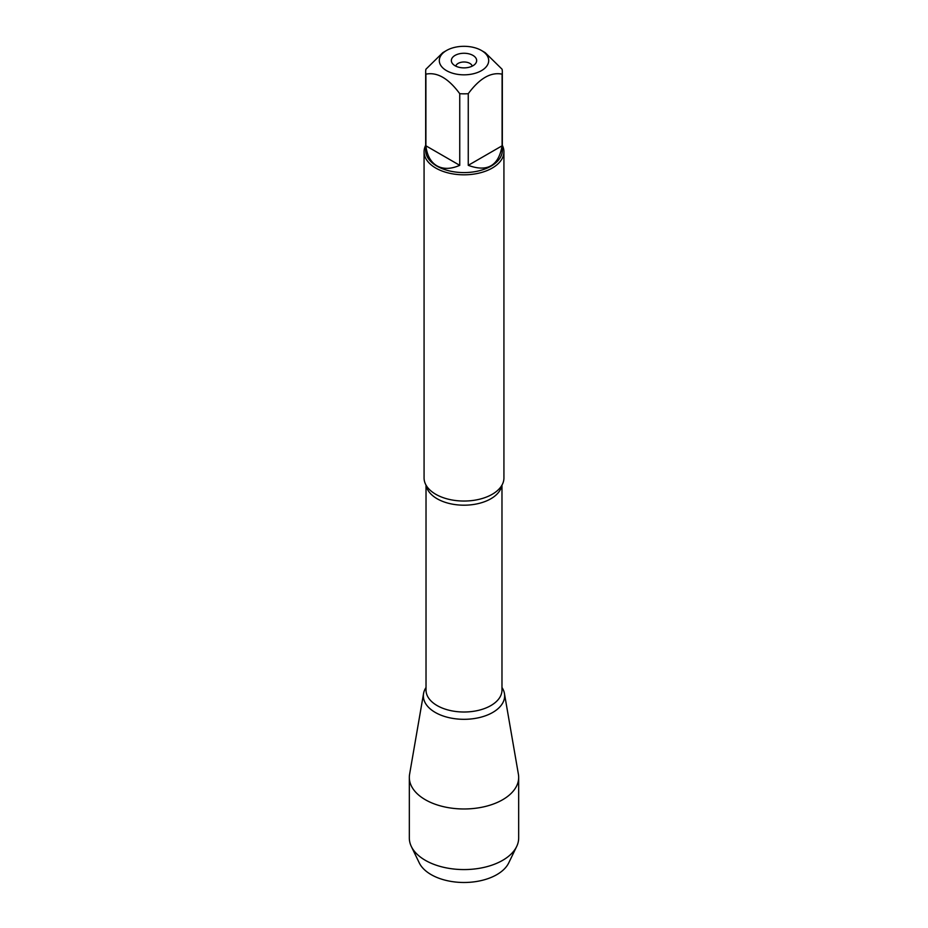 <?xml version="1.0" encoding="UTF-8"?>
<svg xmlns="http://www.w3.org/2000/svg" width="928" height="928" viewBox="0 0 928 928"><rect width="100%" height="100%" fill="white"/><g stroke="black" fill="none" stroke-linecap="round" stroke-linejoin="round"><path stroke-width="1.39" d="M466.738 46.4A24.696 14.256 0 0 0 446.542 50.483A24.696 14.256 0 0 0 446.542 70.656A24.696 14.256 0 0 0 481.458 70.656A24.696 14.256 0 0 0 481.458 50.483A24.696 14.256 0 0 0 466.738 46.4M446.542 50.483L442.83 52.629L425.906 69.24A38.326 22.133 0 0 0 425.674 71.7A38.326 22.133 0 0 0 425.906 74.159C437.192 71.874 448.468 78.381 459.743 93.693A38.326 22.133 0 0 0 468.257 93.693C479.544 78.381 490.819 71.862 502.094 74.159A38.326 22.133 0 0 0 502.326 71.7A38.326 22.133 0 0 0 502.094 69.24L485.17 52.629L481.458 50.483M502.326 71.7L502.326 150.452A38.326 22.133 180 0 1 478.662 170.903A38.326 22.133 180 0 1 436.902 166.1A38.326 22.133 180 0 1 425.674 150.452L425.674 71.7M425.906 74.159L425.906 145.8C426.996 155.394 430.662 162.075 436.902 165.834C443.271 169.36 450.892 169.186 459.743 165.335L459.743 93.693M468.257 93.693L468.257 165.335C487.362 172.376 498.638 165.868 502.094 145.8L502.094 74.159M424.073 151.763L424.073 477.99A39.927 23.049 0 0 0 428.736 488.801A39.927 23.049 0 0 0 435.766 494.288A39.927 23.049 0 0 0 499.264 488.801A39.927 23.049 0 0 0 503.927 477.99L503.927 151.763A39.927 23.049 180 0 1 464 174.812A39.927 23.049 180 0 1 424.073 151.763A39.927 23.049 180 0 1 425.674 145.302M501.978 687.497A40.635 23.455 180 0 1 486.086 715.546A40.635 23.455 180 0 1 435.267 712.437A40.635 23.455 180 0 1 426.022 687.497A40.635 23.455 0 0 0 423.562 693.518A40.635 23.455 0 0 0 435.267 712.437A40.635 23.455 0 0 0 481.4 717.054A40.635 23.455 0 0 0 504.438 693.518A40.635 23.455 0 0 0 501.978 687.497M502.326 145.302A39.927 23.049 180 0 1 503.927 151.763M472.955 55.402A12.656 7.308 180 0 1 475.554 63.556A12.656 7.308 180 0 1 464 67.883A12.656 7.308 180 0 1 452.446 63.556A12.656 7.308 180 0 1 456.82 54.555A12.656 7.308 180 0 1 472.955 55.402M502.094 145.8L468.257 165.335M459.743 165.335L425.906 145.8M472.201 66.132A8.282 4.779 0 0 0 469.858 63.382A8.282 4.779 0 0 0 461.344 62.246A8.282 4.779 0 0 0 455.799 66.132M423.562 693.518L409.596 774.265A54.671 31.564 0 0 0 409.329 777.409A54.671 31.564 0 0 0 425.337 799.727A54.671 31.564 0 0 0 484.926 806.571A54.671 31.564 0 0 0 518.671 777.409A54.671 31.564 0 0 0 518.404 774.265L504.438 693.518M409.329 777.409L409.329 838.007A54.671 31.564 0 0 0 411.336 846.498A54.671 31.564 0 0 0 425.337 860.326A54.671 31.564 0 0 0 516.664 846.498A54.671 31.564 0 0 0 518.671 838.007L518.671 777.409M516.664 846.498L508.741 862.878A46.446 26.819 180 0 1 431.16 874.628A46.446 26.819 180 0 1 419.259 862.878L411.336 846.498M501.793 485.425A37.978 21.924 180 0 1 464 505.192A37.978 21.924 180 0 1 426.207 485.425M426.022 485.1L426.022 690.084A37.978 21.924 0 0 0 464 712.008A37.978 21.924 0 0 0 501.978 690.084L501.978 485.1"/></g></svg>

